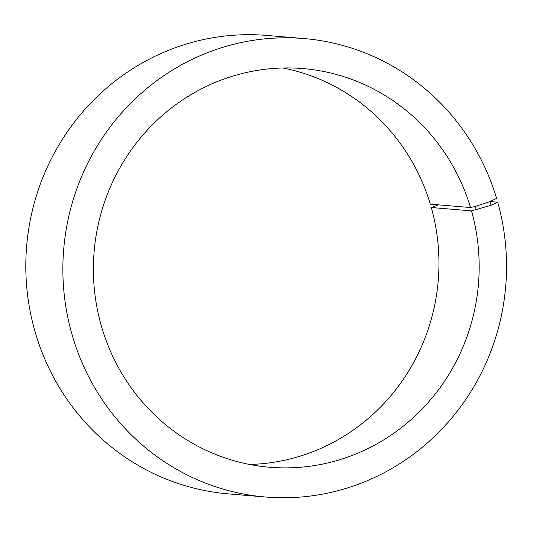 <?xml version="1.0" encoding="UTF-8"?>
<svg xmlns="http://www.w3.org/2000/svg" width="533" height="533" viewBox="0 0 533 533"><rect width="100%" height="100%" fill="white"/><g stroke="black" fill="none" stroke-linecap="round" stroke-linejoin="round"><path stroke-width="0.8" d="M282.83 67.984A200.028 192.846 94.8 0 1 430.311 204.166L470.539 207.544A200.028 192.846 94.8 0 0 303.037 68.584A200.028 192.846 94.8 0 0 94.114 251.763A200.028 192.846 94.8 0 0 269.538 467.234A200.028 192.846 94.8 0 0 471.505 210.881L491.086 205.272L497.702 202.194L490.107 201.554M249.517 464.45A200.028 192.846 94.8 0 0 431.277 207.504L471.505 210.881M470.539 207.544L475.283 206.424L476.269 209.829M475.283 206.424L490.02 201.601L491.086 205.272M490.02 201.601L496.589 198.356A230.036 221.775 94.8 0 0 303.957 38.549A230.036 221.775 94.8 0 0 63.7 249.204A230.036 221.775 94.8 0 0 265.434 497.003A230.036 221.775 94.8 0 0 497.702 202.194M303.957 38.549L266.906 35.438A230.036 221.775 94.8 0 0 26.65 246.093A230.036 221.775 94.8 0 0 228.384 493.884L265.434 497.003M438.526 204.859L431.277 207.504"/></g></svg>

